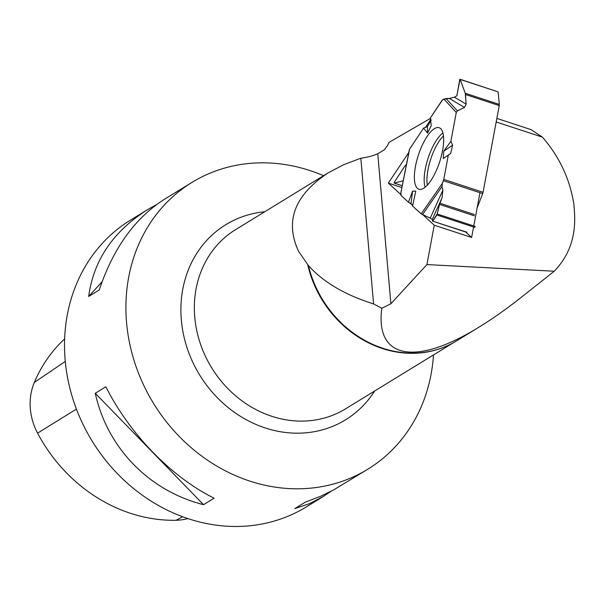 <?xml version="1.0" encoding="UTF-8"?>
<svg xmlns="http://www.w3.org/2000/svg" width="605" height="605" viewBox="0 0 605 605"><rect width="100%" height="100%" fill="white"/><g stroke="black" fill="none" stroke-linecap="round" stroke-linejoin="round"><path stroke-width="0.91" d="M477.141 207.886L482.692 193.592A2.632 0.907 -71.8 0 0 483.07 192.292L499.238 105.58A2.632 0.907 -71.8 0 0 499.314 104.423L498.074 91.862L460.163 79.437L465.253 93.253L499.314 104.423M430.7 121.023L427.433 126.566L423.591 128.086L409.623 149.042L409.366 150.327L409.623 149.042L423.591 128.086L427.433 126.566L431.138 120.274L430.336 117.967L442.671 99.742L445.991 98.517L449.303 98.433L454.416 97.186L456.858 95.772L459.724 79.686L460.163 79.437L465.253 93.253L466.13 104.136L464.496 107.44L449.303 98.433L443.873 99.046L456.268 112.462L450.891 141.29L452.616 145.185L450.642 153.541L448.29 155.213L443.783 179.413A2.632 0.907 108.2 0 1 443.405 180.714L442.368 183.375L421.178 213.905L430.223 218.148L432.257 219.449L432.636 221.165L466.863 232.184M464.496 107.44L457.38 110.859L456.268 112.462M499.238 105.58L465.495 94.516L466.13 104.136L464.496 107.44L457.38 110.859L456.268 112.462L450.891 141.29L452.616 145.185L450.642 153.541L448.29 155.213L443.783 179.413L442.368 183.375L441.998 186.59L442.898 190.106L442.036 197.827L439.54 204.422L437.203 213.988L432.613 221.12L432.257 219.449L430.223 218.148L421.178 213.905L412.587 206.025L421.178 213.905M409.351 149.685L400.82 192.987L401.228 195.604L408.436 202.221L412.814 204.959L408.436 202.221L412.557 191.18L415.794 191.082L412.587 206.025M400.858 192.05L400.994 194.946A2.632 0.907 108.2 0 0 401.228 195.604L408.436 202.221M442.368 183.375L441.998 186.59L442.898 190.106L442.036 197.827L439.54 204.422L437.203 213.988L475.114 226.414L474.743 227.382L436.825 214.949L432.794 221.014M423.591 128.086L427.561 133.138L431.252 125.719L430.336 117.967L442.058 100.385A2.632 0.907 108.2 0 1 442.671 99.742L443.873 99.046M394.271 183.081L394.21 182.37L404.692 166.277L406.371 164.545L404.692 166.277L394.21 182.37L394.271 183.081L403.119 180.789L394.271 183.081L402.143 185.659M449.303 98.433L454.416 97.186L456.858 95.772L460.019 79.255L498.074 91.862M465.495 94.516L465.253 93.253M450.891 141.29L443.715 151.189L443.261 158.51L448.29 155.213M440.629 128.6A32.383 11.17 108.2 0 1 438.958 163.925A32.383 11.17 108.2 0 1 419.212 189.32A32.383 11.17 108.2 0 1 418.41 154.986A32.383 11.17 108.2 0 1 439.381 127.799A32.383 11.17 108.2 0 1 440.629 128.6M450.642 153.541L443.261 158.51M452.616 145.185L443.715 151.189M411.045 203.477L412.557 191.18M436.825 214.949L437.203 213.988M427.433 126.566L427.561 133.138M496.849 118.406L530.986 129.599L542.428 137.146C559.504 156.793 570.008 179.299 573.941 204.664L574.576 214.223C575.665 235.572 569.781 253.601 556.91 268.302L554.248 271.229L426.918 264.582L434.261 225.211L471.628 237.463L473.579 226.996M542.428 137.146L496.183 121.983M479.977 192.7L473.768 225.975M390.89 303.763L381.815 308.255C375.039 358.848 415.484 366.57 479.394 326.882L456.654 340.834A105.232 92.739 -121.5 0 1 430.624 351.202A105.232 92.739 -121.5 0 1 308.429 265.603L298.605 251.355C284.547 221.286 294.506 195.06 328.477 172.667L343.655 164.719L360.822 158.223C367.727 157.247 373.368 155.75 377.754 153.731L390.89 303.763L426.918 264.582M430.389 118.421L388.917 142.455L387.676 145.215L384.425 149.783L377.754 153.731M430.556 119.79L425.534 127.315M408.806 152.415L388.349 183.103L400.964 194.674M410.031 202.985L412.708 205.443M423.008 214.888L434.261 225.211M479.394 326.882C492.659 318.737 506.529 308.951 520.988 297.531L554.248 271.229M323.546 175.7A168.205 148.24 58.5 0 0 268.764 162.957A168.205 148.24 58.5 0 0 191.921 182.43A168.205 148.24 58.5 0 0 126.309 319.251A168.205 148.24 58.5 0 0 290.967 488.674A168.205 148.24 58.5 0 0 367.81 469.2A168.205 148.24 58.5 0 0 433.475 354.931M191.921 182.43L164.492 199.249C134.945 218.05 113.203 248.292 99.25 289.976L88.663 296.465C93.586 260.324 113.15 231.42 147.363 209.761L130.521 220.091A168.205 148.24 58.5 0 0 92.096 440.977A168.205 148.24 58.5 0 0 306.402 506.861L323.244 496.531L309.276 503.746L294.816 508.586L305.404 502.097L321.119 496.07L333.4 490.05L367.81 469.2M214.125 498.195L203.537 504.683C149.042 490.882 107.297 447.927 95.265 393.28L105.852 386.784C129.757 434.148 171.51 477.103 214.125 498.195M147.363 209.761L156.778 204.429M330.965 491.351L323.244 496.531M64.622 338.913A152.672 134.552 58.5 0 0 34.319 382.443A58.057 51.168 58.5 0 0 37.578 433.142A152.672 134.552 58.5 0 0 176.138 520.27A58.057 51.168 58.5 0 0 187.852 518.568M102.094 281.733L88.663 296.465M95.265 393.28L203.537 504.683M360.822 158.223L373.58 303.914L381.815 308.255M308.429 265.603C323.433 282.232 345.152 295.006 373.58 303.914M465.661 231.987L471.628 237.463M401.773 187.505L388.349 183.103M482.692 193.592L443.405 180.714M443.783 179.413L483.07 192.292M474.305 215.819L439.54 204.422M474.547 214.571L439.941 203.227M427.349 185.145A30.711 10.588 108.2 0 1 443.465 135.981M409.623 149.042L400.82 192.987M430.223 218.148L442.898 190.106M441.998 186.59L422.502 214.662M442.036 197.827L432.257 219.449M425.111 187.255A31.642 10.913 108.2 0 1 428.098 158.17A31.642 10.913 108.2 0 1 442.92 132.949M445.991 98.517L457.38 110.859M454.416 97.186L466.13 104.136M328.477 172.667L235.61 229.628A105.126 92.648 58.5 0 0 194.598 315.144A105.126 92.648 58.5 0 0 297.509 421.035A105.126 92.648 58.5 0 0 345.538 408.859L453.062 342.914M444.062 347.134A105.126 92.648 -121.5 0 1 307.665 264.544M34.319 382.443L65.272 361.435M37.578 433.142L76.427 409.093M176.138 520.27L182.604 516.723M374.669 390.996A114.481 100.891 -121.5 0 1 293.221 433.097A114.481 100.891 -121.5 0 1 181.863 324.938A114.481 100.891 -121.5 0 1 264.74 211.765M466.478 232.26L432.636 221.165M394.15 183.081L402.136 185.697"/></g></svg>
